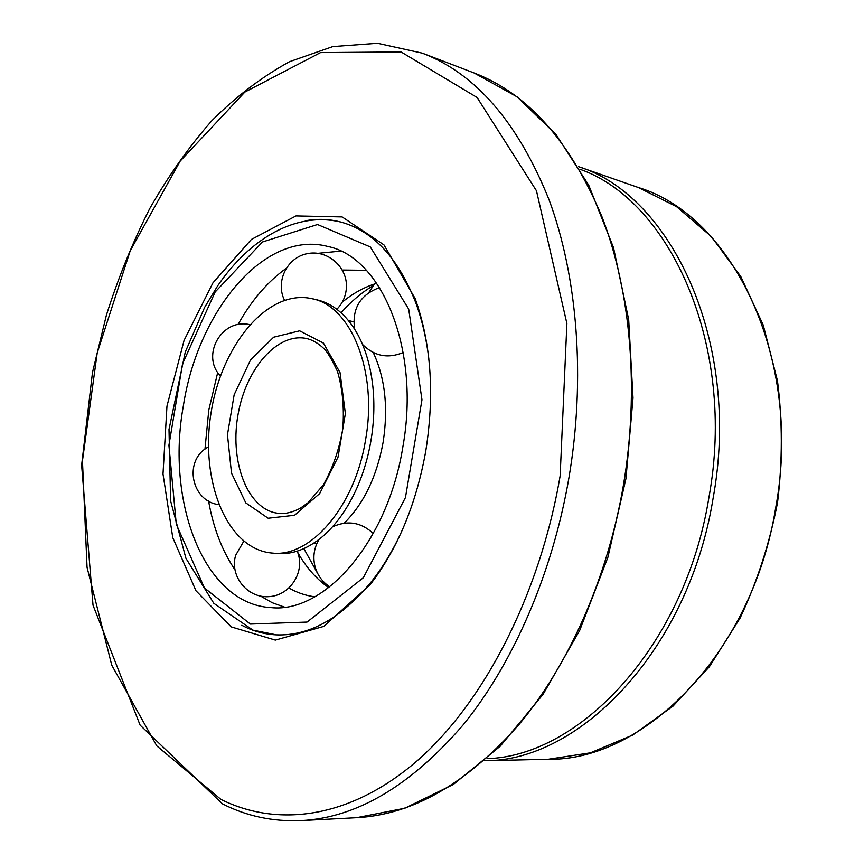 <?xml version="1.0" encoding="UTF-8"?>
<svg xmlns="http://www.w3.org/2000/svg" width="864" height="864" viewBox="0 0 864 864"><rect width="100%" height="100%" fill="white"/><g stroke="black" fill="none" stroke-linecap="round" stroke-linejoin="round"><path stroke-width="1.3" d="M401.738 531.371C393.109 550.12 383.173 566.676 371.92 581.051C341.464 618.235 309.55 636.163 276.178 634.856C264.038 634.241 252.58 631.033 241.812 625.255M305.608 220.73C317.639 218.538 329.53 219.024 341.28 222.167C373.432 231.196 398.282 258.088 415.811 302.843C422.086 319.982 426.449 338.796 428.89 359.284M425.79 450.943C434.7 394.286 431.147 343.472 415.13 298.523L383.962 244.879L342.112 216.918L295.985 215.924L251.392 239.447L212.965 282.82L184.075 340.394L166.968 406.145L163.004 473.98L172.768 537.646L195.966 590.749L231.152 626.854L275.357 640.105L323.773 626.389L369.943 584.939C397.548 549.137 416.167 504.468 425.79 450.943M402.894 446.688C387.839 541.901 324.464 613.472 271.145 607.619C204.098 604.292 165.758 502.178 183.352 405.918C197.813 311.072 264.622 229.435 328.115 246.532C381.985 257.472 420.455 349.456 402.894 446.688M342.241 302.162C353.171 293.188 364.673 286.902 376.758 283.284M328.741 587.628L327.553 586.807C315.684 578.275 305.683 566.708 297.562 552.107M342.338 270.043L366.379 270.302M314.874 596.786C305.748 595.642 297.13 592.726 289.008 588.038M365.58 439.765C377.989 371.207 350.784 305.575 311.731 298.642C267.721 288.803 221.314 345.254 211.021 413.1C199.93 480.816 226.703 548.813 271.598 553.003C309.971 558.187 355.018 506.963 365.58 439.765M311.731 298.642L316.98 299.83C332.554 303.469 345.665 314.172 356.314 331.916C365.008 346.961 370.526 365.202 372.87 386.662C374.663 404.212 374.026 422.194 370.969 440.608C368.086 457.466 363.388 473.288 356.875 488.084C347.404 509.134 335.675 525.528 321.71 537.268C306.871 549.342 291.956 554.753 276.966 553.478L271.598 553.003M560.142 475.891C539.579 596.095 483.019 703.814 416.437 761.432C349.542 818.878 277.42 827.528 220.903 799.384L156.784 745.891L111.769 665.204L87.048 567.313L82.458 460.782L97.2 352.966L130.248 250.711L180.198 161.093L244.868 92.07L320.544 52.596L401.058 51.937L477.058 97.459L536.458 190.771L566.892 323.514L560.142 475.891M568.998 477.403C585.738 378.27 577.552 276.642 549.072 199.811C517.903 122.418 475.643 73.537 422.312 53.158L377.568 43.276L332.824 46.58L289.624 61.646C261.922 76.853 235.98 96.552 211.799 120.744C188.795 147.02 168.08 176.353 149.656 208.732C132.624 242.428 118.206 277.916 106.391 315.166L92.491 372.416L81.626 465.167L93.02 605.21L140.119 725.155L222.448 803.844C246.629 816.199 272.894 821.783 301.234 820.595C356.659 817.733 410.594 785.862 463.061 724.993C512.989 663.757 552.409 573.912 568.998 477.403M422.312 53.158L474.055 72.954C527.796 93.528 570.445 141.491 602.003 216.853C630.871 291.611 639.544 389.945 623.333 485.708C607.262 578.923 568.372 665.669 518.681 724.918C466.452 783.842 412.42 814.774 356.562 817.7L301.234 820.595M484.736 760.709C579.668 761.692 688.792 649.717 713.124 498.139C741.582 342.932 671.62 195.361 578.459 166.644L638.269 187.488C732.218 215.536 803.25 358.398 775.699 507.762C752.285 653.681 643.529 761.141 548.057 759.283L484.726 760.72M580.036 169.301C670.421 200.858 736.657 345.967 708.923 497.448C685.152 645.322 580.23 756.205 487.058 758.657M370.354 584.15L375.149 578.027M417.949 306.709L415.271 299.408M250.366 624.067L204.455 587.995L176.288 524.21L168.923 445.252L182.552 363.744L215.147 292.01L262.462 241.985L317.52 224.51L370.278 246.91L408.683 309.064L421.978 399.784L405.443 497.578L363.312 577.757L307.066 622.069L250.366 624.067M341.075 312.757C350.892 301.622 361.53 292.626 372.989 285.757M317.866 573.858L303.858 548.608M318.028 253.314L340.718 251.111M237.956 324.648C251.348 300.607 267.386 281.869 286.06 268.445M204.962 449.15L208.807 409.979L217.728 372.406M234.857 569.614C222.07 550.627 213.3 527.764 208.58 501.023M284.548 607.144L272.268 602.737L260.701 596.138M268.153 518.238L294.527 515.268L319.669 493.592L338.04 457.11L345.384 413.543L340.049 372.611L323.492 343.138L299.646 330.815L273.64 337.198L250.452 360.104L234.166 394.729L227.459 434.732L231.498 473.094L245.819 502.913L268.153 518.238M274.158 512.622C245.592 505.343 229.694 458.86 238.194 413.694C246.283 368.442 277.398 332.489 306.32 338.461C312.401 339.833 318.244 343.202 323.881 348.581C326.84 351.032 331.366 358.625 337.468 371.369C342.576 388.735 344.347 407.927 342.781 428.944C339.131 449.842 332.618 468.536 323.244 485.039L307.897 502.837L300.305 508.237C292.648 512.33 285.455 514.058 278.716 513.443L274.158 512.622M352.804 326.354L354.283 327.532M373.248 352.555C385.117 377.935 388.4 407.84 383.119 442.249C376.769 476.658 363.809 503.626 344.239 523.141M371.92 581.051L369.943 584.939M415.811 302.843L415.13 298.523M474.055 72.954L517.05 96.811L555.941 134.428L588.73 185.188L613.526 247.687L628.69 319.658L633.01 397.904L625.968 478.57L607.835 557.485L579.625 630.59L543.056 694.397L500.213 746.226L453.395 784.426L404.816 808.24L356.562 817.7M638.269 187.488L676.577 206.68L711.32 236.552L740.75 276.458L763.258 325.166L777.46 380.765C782.546 420.52 782.579 461.095 777.546 502.47C769.597 543.391 757.08 581.98 739.994 618.246L709.366 666.77L672.959 706.18L632.675 735.091L590.414 752.825L548.057 759.283M276.588 634.878L253.001 630.158L213.818 603.32L185.922 558.295L170.618 500.904L169.009 429.451L185.274 352.026L204.682 307.26L217.706 285.779C249.977 238.486 296.374 210.892 341.68 222.275M313.384 543.413L316.796 543.748M348.527 320.62L353.722 321.764M319.064 539.395C314.183 547.614 312.768 556.394 314.82 565.736C317.099 574.711 322.078 581.742 329.767 586.829M373.302 533.531C361.206 522.245 347.598 520.009 332.456 526.846M243.745 541.264L235.656 555.304C229.414 576.202 247.59 598.547 269.168 596.624C290.779 595.35 305.759 570.845 297.184 551.156M208.462 446.807L206.982 447.714C183.416 461.603 191.624 501.282 218.678 504.619M249.664 324.637C221.875 317.952 200.534 355.342 220.428 375.98M336.852 309.269C342.695 303.264 345.881 296.06 346.41 287.647C347.695 267.116 327.467 249.383 307.336 253.649C287.086 257.386 275.195 281.675 284.483 300.197M379.588 287.582C360.202 294.689 351.875 308.534 354.607 329.119M362.513 344.434C374.339 356.195 387.914 358.884 403.24 352.512M322.823 580.964L324.097 584.215M374.544 283.964L368.863 292.464"/></g></svg>
